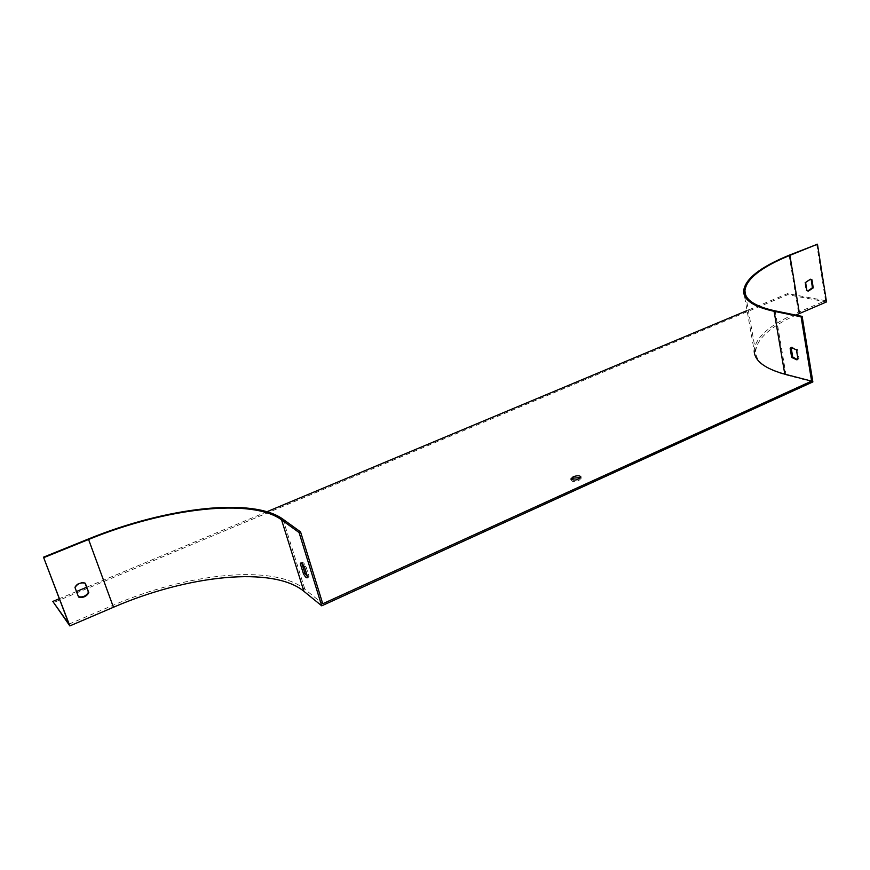 <?xml version="1.0" encoding="UTF-8"?>
<svg xmlns="http://www.w3.org/2000/svg" width="870" height="870" viewBox="0 0 870 870"><rect width="100%" height="100%" fill="white"/><g stroke="black" fill="none" stroke-linecap="round" stroke-linejoin="round"><path stroke-width="0.65" stroke-dasharray="4.35 3.26" d="M816.658 244.089L825.521 300.661L798.475 312.232C769.939 324.586 755.182 337.429 754.192 350.773L743.622 291.113M810.187 279.194L804.804 282.315L806.109 290.406L807.828 290.993M825.521 300.661L787.589 293.614L747.069 310.579M266.938 511.723L86.598 587.272M76.484 591.513L59.323 598.701M69.002 624.116L112.6 605.476C188.692 572.59 274.137 564.043 304.892 589.294L322.748 603.747M826.5 301.933L787.763 294.691L53.298 602.692M787.589 293.614L787.763 294.691M797.366 359.604L798.986 358.505L797.486 349.446L791.82 347.304M812.863 381.919L786.034 374.937C766.002 369.391 755.878 361.648 755.66 351.697C756.487 339.126 769.885 326.924 795.865 315.092M571.318 479.718L571.155 480.349C572.199 481.871 574.776 481.926 578.887 480.49L581.193 478.25L580.725 477.565M301.879 563.434L302.184 562.411C303.032 562.161 304.282 563.477 305.925 566.326L309.057 576.451L308.676 577.147L307.501 576.745M85.075 583.172L84.934 582.791C80.573 581.715 77.147 583.15 74.646 587.087L78.42 596.646M798.986 358.505L797.953 358.973M797.486 349.446L796.441 349.903M309.057 576.451L307.61 577.093M305.925 566.326L304.467 566.979M804.804 282.315L805.598 282.456M806.109 290.406L806.903 290.547M789.123 255.236L798.475 312.232M775.137 310.862L786.034 374.937M283 519.216L304.892 589.294M88.229 539.063L112.6 605.476M745.59 294.723L755.66 351.697M792.255 347.032L791.33 347.445M797.975 359.408L796.942 359.865M308.676 577.147L307.219 577.789M302.184 562.411L300.792 563.02M809.665 279.085L810.459 279.226M807.556 290.961L808.1 291.058M581.193 478.25L580.888 476.934M571.155 480.349L570.894 479.229"/><path stroke-width="1.3" d="M795.865 315.092L826.5 301.933L817.463 244.198L789.916 255.356C761.174 267.133 746.166 278.965 744.905 290.863C744.916 299.78 754.986 306.447 775.137 310.862L802.151 316.375L812.863 381.919L321.726 605.824L303.902 591.306C273.506 566.196 188.823 574.624 113.459 607.249L69.85 625.911L52.809 601.431L69.002 624.116L43.5 557.17L88.229 539.063C166.268 507.145 252.757 497.085 283 519.216L300.563 531.896L322.748 603.747L811.612 381.125L784.794 374.154C764.61 368.575 754.41 360.778 754.192 350.773M805.598 282.456L810.459 279.226L811.96 279.792L813.254 287.872L808.35 291.102L806.903 290.547L805.598 282.456M817.463 244.198L789.123 255.236C760.065 267.133 744.905 279.096 743.622 291.113C743.632 300.117 753.79 306.849 774.093 311.308L801.096 316.832L802.151 316.375M807.828 290.993L812.449 287.731L811.166 279.661L810.187 279.194M573.167 476.793L570.85 479.033C574.439 480.882 577.789 480.186 580.888 476.934C579.844 475.411 577.278 475.357 573.167 476.793M747.069 310.579L266.938 511.723M86.598 587.272L76.484 591.513M59.323 598.701L52.809 601.431M43.5 557.17L69.85 625.911M74.994 587.544L78.561 597.037C82.922 598.092 86.347 596.657 88.827 592.72L85.293 583.237C80.932 582.16 77.506 583.596 74.994 587.544M43.826 557.605L88.588 539.476C165.931 507.83 251.669 497.879 281.543 519.836L299.073 532.538L321.726 605.824M307.61 577.093L304.467 566.979C302.825 564.108 301.585 562.803 300.737 563.042L300.335 563.782L303.467 573.841C305.12 576.712 306.37 578.039 307.219 577.789L307.61 577.093M801.096 316.832L811.612 381.125M300.563 531.896L299.073 532.538M791.82 347.304L791.2 347.967L792.711 356.983L797.366 359.604M580.725 477.565L573.471 478.108L571.318 479.718M307.501 576.745L304.913 573.199L301.879 563.434M78.42 596.646C82.715 597.57 86.065 596.113 88.457 592.263L85.075 583.172M796.441 349.903L797.953 358.973L796.942 359.865L791.678 357.45L790.167 348.424L791.211 347.489L796.441 349.903M791.2 347.967L790.167 348.424M792.711 356.983L791.678 357.45M304.913 573.199L303.467 573.841M301.596 563.227L300.335 563.782M811.166 279.661L811.96 279.792M812.449 287.731L813.254 287.872M789.916 255.356L799.443 313.515M88.588 539.476L113.459 607.249M281.543 519.836L303.902 591.306M774.093 311.308L784.794 374.154M744.905 290.863L745.59 294.723"/></g></svg>
